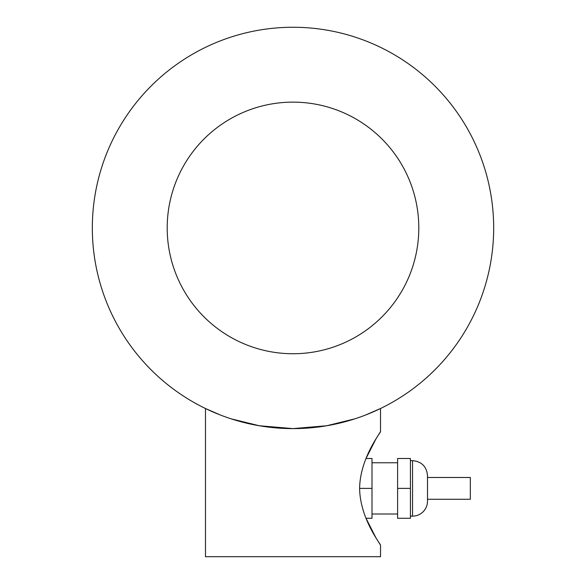 <?xml version="1.0" encoding="UTF-8"?>
<svg xmlns="http://www.w3.org/2000/svg" width="586" height="586" viewBox="0 0 586 586"><rect width="100%" height="100%" fill="white"/><g stroke="black" fill="none" stroke-linecap="round" stroke-linejoin="round"><path stroke-width="0.88" d="M427.494 477.495L470.324 477.495L470.324 499.272L427.494 499.272M410.42 460.633L412.551 460.633C421.627 461.519 426.608 466.507 427.494 475.576L427.494 501.191A14.943 14.943 0 0 1 412.551 516.141L410.42 516.141M397.608 488.387L397.608 518.273L410.42 518.273L410.42 488.387L397.608 488.387L397.608 458.494L410.42 458.494L410.42 488.387M397.608 514.003L371.993 514.003M380.526 408.515L365.554 415.035L380.526 408.515L380.526 431.596C381.464 431.56 360.075 457.446 359.606 488.387C360.075 519.328 381.464 545.207 380.526 545.17L375.846 537.648L366.001 518.273L371.993 518.273L371.993 488.387L359.606 488.387M380.526 431.596L375.846 439.119L366.001 458.494L371.993 458.494L371.993 488.387M493.676 227.932A200.676 200.676 0 0 0 192.662 54.146A200.676 200.676 0 0 0 192.662 401.725A200.676 200.676 0 0 0 493.676 227.932M354.889 418.829L326.702 425.758L293 428.608L259.298 425.758L231.111 418.829L259.298 425.758L293 428.608L326.702 425.758L354.889 418.829M220.446 415.035L205.474 408.515L220.446 415.035M380.526 545.17L380.526 556.7L205.474 556.7L205.474 408.515M418.8 227.932A125.8 125.8 0 0 1 230.1 336.884A125.8 125.8 0 0 1 230.1 118.987A125.8 125.8 0 0 1 418.8 227.932A125.8 125.8 0 0 1 230.1 336.884A125.8 125.8 0 0 1 230.1 118.987A125.8 125.8 0 0 1 418.8 227.932M412.551 460.633L412.551 516.141M371.993 462.764L397.608 462.764"/></g></svg>
